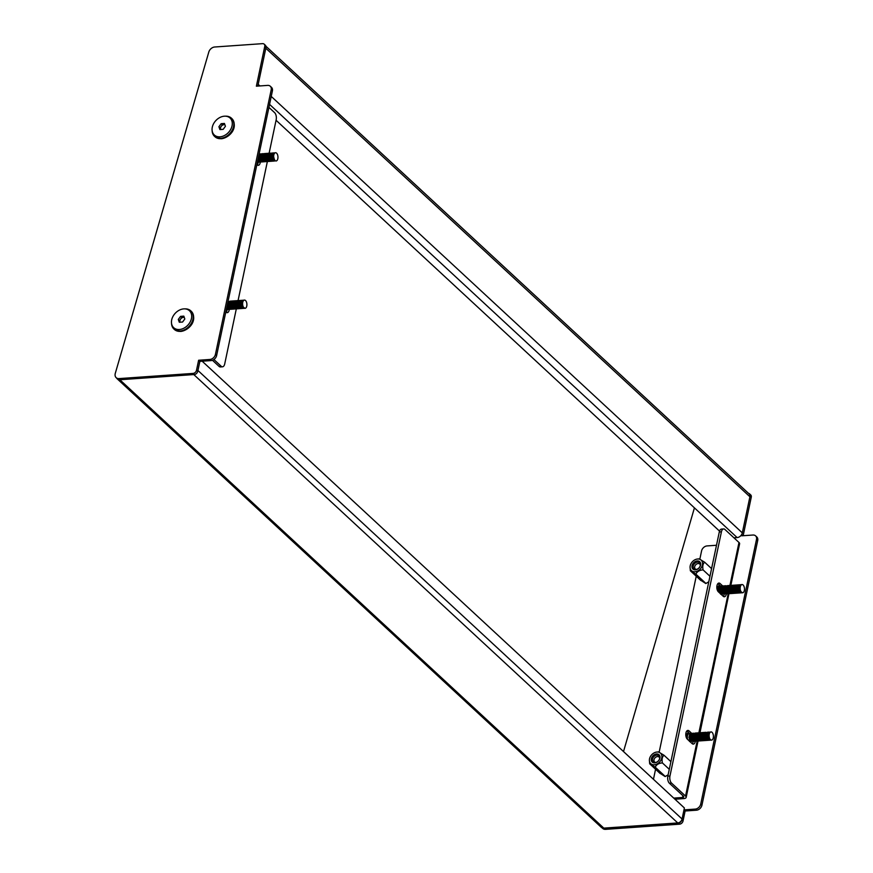 <?xml version="1.0" encoding="UTF-8"?>
<svg xmlns="http://www.w3.org/2000/svg" width="873" height="873" viewBox="0 0 873 873"><rect width="100%" height="100%" fill="white"/><g stroke="black" fill="none" stroke-linecap="round" stroke-linejoin="round"><path stroke-width="1.31" d="M202.176 361.204L684.388 807.962L682.064 819.016A4.136 3.099 132.8 0 1 677.754 822.944L603.81 828.128A5.129 3.841 132.8 0 1 601.29 827.32L117.178 378.806A5.129 3.841 -47.2 0 0 118.717 379.559M694.428 507.868L623.508 751.566M259.903 85.936L258.201 84.354L265.807 48.255L749.918 496.77L742.312 532.868A4.965 3.721 132.8 0 1 737.139 537.582L733.942 537.812M265.959 46.269L749.198 493.987A4.136 3.099 132.8 0 1 749.918 496.77M276.064 120.267L719.538 531.122M116.622 378.096A5.129 3.841 -47.2 0 0 117.178 378.806M197.756 371.156A4.136 3.099 -47.2 0 0 197.953 370.501L199.873 361.367M750.071 496.028A3.306 2.477 -47.2 0 0 749.492 493.802L750.704 494.915A3.306 2.477 132.8 0 1 751.271 497.141L750.071 496.028L741.69 535.815L752.984 535.029A5.293 3.961 -47.2 0 1 755.582 535.858L756.793 536.971A5.293 3.961 132.8 0 1 757.709 540.54L701.947 805.179A5.293 3.961 132.8 0 1 696.425 810.209L685.13 810.995L683.024 821.024A3.306 2.477 132.8 0 1 679.576 824.167L605.556 829.35A5.784 4.343 132.8 0 1 602.708 828.433L602.043 827.822M751.271 497.141L743.152 535.716M679.576 824.167L678.376 823.053L604.345 828.237L605.556 829.35M681.868 819.671L683.024 821.024M683.974 809.926L685.13 810.995M696.425 810.209L695.224 809.096L683.985 809.882M757.709 540.54L756.509 539.427L700.735 804.066L701.947 805.179M695.224 809.096A5.293 3.961 -47.2 0 0 700.735 804.066M756.509 539.427A5.293 3.961 -47.2 0 0 755.582 535.858M749.492 493.802A3.306 2.477 -47.2 0 0 748.467 493.31M602.828 828.073A5.784 4.343 -47.2 0 0 604.345 828.237M678.376 823.053A3.306 2.477 -47.2 0 0 681.824 819.9M264.759 46.4A3.306 2.477 -47.2 0 0 264.181 44.174L265.381 45.287A3.306 2.477 132.8 0 1 265.959 47.513L264.759 46.4L256.378 86.187L267.673 85.39A5.293 3.961 -47.2 0 1 270.27 86.231L271.47 87.344A5.293 3.961 132.8 0 1 272.398 90.912L216.624 355.551A5.293 3.961 132.8 0 1 211.113 360.582L199.819 361.367L197.713 371.385A3.306 2.477 132.8 0 1 194.264 374.539L120.234 379.722A5.784 4.343 132.8 0 1 117.397 378.806L116.185 377.693A5.784 4.343 -47.2 0 0 119.034 378.598L120.234 379.722M265.959 47.513L257.83 86.078M116.185 377.693A5.784 4.343 -47.2 0 1 115.291 373.349L208.8 52.064A5.784 4.343 -47.2 0 1 214.714 47L262.555 43.65A3.306 2.477 -47.2 0 1 264.181 44.174M194.264 374.539L193.064 373.415L119.034 378.598M211.113 360.582L209.913 359.458L198.618 360.254L196.501 370.272L197.713 371.385M198.618 360.254L199.819 361.367M272.398 90.912L271.197 89.788L215.424 354.427L216.624 355.551M209.913 359.458A5.293 3.961 -47.2 0 0 215.424 354.427M271.197 89.788A5.293 3.961 -47.2 0 0 270.27 86.231M193.064 373.415A3.306 2.477 -47.2 0 0 196.501 370.272M269.124 153.222L276.174 119.743A5.293 2.739 86 0 0 274.602 112.65L268.928 107.39M212.455 360.287L219.047 366.387L221.164 366.234A5.293 2.739 86 0 0 222.528 366.802A5.293 2.739 86 0 0 224.721 363.899L236.31 308.911M213.918 359.523L221.164 366.234M256.858 164.637L257.077 164.833A4.627 2.39 86 0 0 258.277 165.335A4.627 2.39 86 0 0 260.307 162.083M225.812 311.988L226.031 312.185A4.627 2.39 86 0 0 227.22 312.676A4.627 2.39 86 0 0 229.261 309.435L226.871 306.958M228.661 305.255A4.627 2.39 86 0 0 228.355 304.677M238.078 300.53L267.356 161.592M258.746 162.105L258.19 162.236A4.627 2.39 -94 0 1 257.175 164.932M227.144 309.577A4.627 2.39 -94 0 1 226.129 312.272A9.505 4.922 -94 0 0 226.871 309.599L226.358 309.544M222.528 366.802L220.411 366.955A5.293 2.739 -94 0 1 219.047 366.387M691.645 733.298L689.059 730.908A4.627 2.39 86 0 0 687.869 730.417A4.627 2.39 86 0 0 685.796 734.04A4.627 2.39 86 0 0 687.324 739.158L692.136 743.621A4.627 2.39 86 0 0 693.326 744.112A4.627 2.39 86 0 0 695.257 741.581A4.627 2.39 86 0 0 695.312 741.275M693.708 741.297L693.217 741.428A4.627 2.39 -94 0 1 693.14 741.723A4.627 2.39 -94 0 1 692.234 743.709M722.757 586.012L720.105 583.557A4.627 2.39 86 0 0 718.915 583.066A4.627 2.39 86 0 0 716.842 586.689A4.627 2.39 86 0 0 718.37 591.807L723.193 596.27A4.627 2.39 86 0 0 724.383 596.761A4.627 2.39 86 0 0 726.303 594.229A4.627 2.39 86 0 0 726.369 593.891M726.467 592.8A4.627 2.39 86 0 0 726.456 592.221M724.241 594.066A4.627 2.39 -94 0 1 724.186 594.371A4.627 2.39 -94 0 1 723.291 596.357M716.493 545.265L707.075 545.92A5.293 3.961 -47.2 0 0 701.565 550.95L699.862 559.058M673.738 798.108L682.522 797.486A2.477 1.026 -168.1 0 0 683.745 796.885A2.477 1.026 -168.1 0 0 683.428 796.22L669.416 783.245A5.293 2.739 -94 0 1 667.845 776.141L669.962 775.999A5.293 2.739 86 0 0 671.533 783.092L685.545 796.078A4.965 2.052 -168.1 0 1 686.167 797.398L698.04 741.046M674.949 799.221L683.723 798.599A4.965 2.052 -168.1 0 0 686.167 797.398M696.239 576.224L659.18 752.09M655.568 769.255L653.451 779.294M659.519 772.921L665.15 776.577L668.129 774.809M700.201 579.89L705.821 583.557L708.8 581.778M669.962 775.999L721.414 531.843A5.293 2.739 86 0 1 723.608 528.94A5.293 2.739 86 0 1 724.972 529.507L738.984 542.482A4.965 2.052 11.9 0 1 739.606 543.803L730.843 585.401M686.844 730.963A4.627 2.39 -94 0 1 686.942 731.05L689.572 733.495M717.89 583.611A4.627 2.39 -94 0 1 717.988 583.699L720.629 586.143M721.414 531.843L719.297 531.984L667.845 776.141M719.297 531.984A5.293 2.739 -94 0 1 721.491 529.093L723.608 528.94M697.254 560.935A4.998 3.754 -47.2 0 0 692.049 565.693A4.998 3.754 -47.2 0 0 695.377 569.851A4.998 3.754 -47.2 0 0 700.582 565.093A4.998 3.754 -47.2 0 0 697.254 560.935M697.516 562.092A4.136 3.099 -47.2 0 0 693.664 564.798A4.136 3.099 -47.2 0 0 693.926 568.814A4.136 3.099 -47.2 0 0 695.956 569.458A4.136 3.099 -47.2 0 0 699.808 566.763A4.136 3.099 -47.2 0 0 699.546 562.747A4.136 3.099 -47.2 0 0 697.516 562.092M694.973 571.771A7.159 5.369 -47.2 0 0 702.427 564.962A7.159 5.369 -47.2 0 0 697.658 559.004A7.159 5.369 -47.2 0 0 697.418 559.026A7.159 5.369 -47.2 0 0 690.063 566.981A7.159 5.369 -47.2 0 0 694.973 571.771M697.418 559.026L699.131 558.851L704.675 562.234C702.907 563.631 702.372 566.184 703.071 569.883C699.448 570.156 697.069 571.586 695.901 574.161L705.962 583.47M695.901 574.161L690.357 570.778L700.921 580.567M703.071 569.883L709.956 576.278M704.675 562.234L711.571 568.618M690.357 570.778L690.052 567.155M659.802 755.931A4.998 3.754 -47.2 0 0 654.314 754.709A4.998 3.754 -47.2 0 0 651.465 760.907A4.998 3.754 -47.2 0 0 656.954 762.129A4.998 3.754 -47.2 0 0 659.802 755.931M659.508 756.749A4.136 3.099 -47.2 0 0 658.864 755.778A4.136 3.099 -47.2 0 0 654.346 756.171A4.136 3.099 -47.2 0 0 652.611 760.863A4.136 3.099 -47.2 0 0 653.255 761.845A4.136 3.099 -47.2 0 0 657.773 761.442A4.136 3.099 -47.2 0 0 659.508 756.749M649.676 761.976A7.159 5.369 -47.2 0 0 657.533 763.733A7.159 5.369 -47.2 0 0 661.603 754.861A7.159 5.369 -47.2 0 0 656.747 752.057A7.159 5.369 -47.2 0 0 649.381 760.001A7.159 5.369 -47.2 0 0 649.676 761.976M656.747 752.057L658.46 751.871L664.004 755.254C662.225 756.662 661.69 759.204 662.389 762.915C658.766 763.188 656.387 764.617 655.23 767.192L649.687 763.81L660.239 773.587M649.687 763.81L649.381 760.001M655.23 767.192L665.281 776.501M662.389 762.915L669.285 769.309M664.004 755.254L670.9 761.649M690.259 733.516L689.19 740.369L691.427 741.45M692.573 741.373L690.281 740.315L689.364 737.401L689.703 734.499L691.449 733.396M692.496 741.352L690.15 740.326L689.223 737.412L689.561 734.509L691.383 733.44M693.577 734.433L693.828 735.033M693.926 738.918L693.762 739.551M693.631 741.275L691.416 740.239L690.499 737.325L690.827 734.422L692.573 733.32M693.075 741.439L691.274 740.249L690.357 737.336L690.685 734.433L692.507 733.364M695.224 738.7L694.821 740.02M695.061 738.831L694.897 739.475M694.832 741.221L692.54 740.151L691.623 737.249L691.962 734.335L693.708 733.244M694.341 741.352L692.409 740.162L691.481 737.259L691.82 734.346L693.129 733.145M695.967 741.133L693.675 740.075L692.758 737.172L693.086 734.258L694.832 733.156M695.475 741.264L693.533 740.086L692.616 737.183L692.944 734.269L694.766 733.211M697.091 741.057L694.799 739.998L693.882 737.085L694.221 734.182L695.967 733.08M696.599 741.188L694.668 740.009L693.74 737.096L694.079 734.193L695.388 732.993M698.444 735.001L698.662 738.165M698.4 735.372L698.564 737.783M698.225 740.981L695.934 739.922L695.017 737.008L695.345 734.106L697.091 733.004M698.149 740.959L695.792 739.933L694.875 737.019L695.214 734.117L696.523 732.905M699.579 738.514L699.415 739.158M699.349 740.904L697.058 739.835L696.141 736.932L696.479 734.018L698.225 732.927M698.858 741.035L696.927 739.846L695.999 736.943L696.338 734.029L697.647 732.829M700.484 740.828L698.193 739.758L697.276 736.856L697.603 733.942L699.349 732.84M699.993 740.948L698.051 739.769L697.134 736.867L697.472 733.953L698.782 732.753M701.608 740.74L699.317 739.682L698.4 736.768L698.738 733.866L700.484 732.763M701.117 740.871L699.186 739.693L698.258 736.779L698.596 733.877L700.419 732.807M702.743 740.664L700.452 739.606L699.535 736.692L699.862 733.789L701.608 732.687M702.252 740.795L700.31 739.617L699.393 736.703L699.731 733.8L701.041 732.589M703.867 740.588L701.576 739.518L700.659 736.616L700.997 733.702L702.743 732.611M703.376 740.719L701.445 739.529L700.517 736.626L700.855 733.713L702.165 732.512M705.002 740.511L702.71 739.442L701.794 736.539L702.121 733.626L703.867 732.523M704.511 740.631L702.569 739.453L701.652 736.55L701.99 733.636L703.3 732.436M706.126 740.424L703.834 739.366L702.918 736.452L703.256 733.549L705.002 732.447M705.635 740.555L703.703 739.376L702.776 736.463L703.114 733.56L704.424 732.36M707.436 734.739L707.599 737.15M707.261 740.348L704.969 739.289L704.053 736.375L704.38 733.473L706.126 732.371M706.77 740.479L704.827 739.3L703.911 736.386L704.249 733.484L705.559 732.272M708.385 740.271L706.093 739.202L705.177 736.299L705.515 733.385L707.261 732.294M707.894 740.402L705.962 739.213L705.035 736.31L705.373 733.396L707.195 732.338M709.52 740.195L707.228 739.125L706.312 736.223L706.639 733.309L708.385 732.207M709.029 740.315L707.086 739.136L706.17 736.234L706.508 733.32L707.817 732.12M710.644 740.108L708.352 739.049L707.436 736.135L707.774 733.233L709.52 732.131M710.153 740.239L708.221 739.06L707.294 736.146L707.632 733.244L708.941 732.043M709.913 738.94A4.136 2.139 -94 0 1 709.203 734.509A4.136 2.139 -94 0 1 710.982 731.89A4.136 2.139 -94 0 1 712.641 733.102A4.136 2.139 -94 0 1 713.339 737.521A4.136 2.139 -94 0 1 711.56 740.14A4.136 2.139 -94 0 1 709.913 738.94M711.364 740.14L709.345 738.984L708.429 736.07L708.767 733.167L710.982 731.89M690.903 733.997L690.347 733.549M709.411 739.071L708.167 736.114L708.811 733.047M709.727 739.475L708.603 739.398M708.276 739.158L707.032 736.19L707.687 733.124M707.916 732.927L708.843 732.971M707.152 739.235L705.908 736.277L706.552 733.2M707.894 733.189L708.363 733.855M706.017 739.311L704.773 736.354L705.428 733.287M707.457 734.477L707.665 737.412M704.893 739.387L703.649 736.43L704.293 733.364M703.758 739.475L702.514 736.506L703.169 733.44M703.769 733.113L704.325 733.287M702.634 739.551L701.39 736.594L702.034 733.516M701.499 739.627L700.255 736.67L700.91 733.604M700.375 739.704L699.131 736.747L699.775 733.68M699.24 739.791L697.996 736.823L698.651 733.756M699.884 733.473L699.251 733.429L699.808 733.604M697.92 739.256L699.448 740.271L698.444 740.108M698.116 739.868L696.872 736.91L697.516 733.833M696.981 739.944L695.737 736.987L696.392 733.92M698.422 735.11L698.629 738.045M695.661 739.42L697.189 740.435L696.185 740.271M695.857 740.02L694.613 737.063L695.257 733.997M694.722 740.108L693.478 737.139L694.133 734.073M695.759 739.868L695.148 740.457M693.599 740.184L692.354 737.227L692.998 734.149M692.464 740.26L691.22 737.303L691.874 734.237M693.206 734.215L693.806 735.164M691.143 739.737L692.671 740.751L691.667 740.588M691.34 740.337L690.096 737.379L690.739 734.313M690.969 734.117L691.907 734.16M690.205 740.424L688.961 737.456L689.615 734.389M689.845 734.193L690.772 734.237M690.947 734.379L691.416 735.044M707.643 733.593L708.92 732.84M708.483 739.638L706.955 738.634M706.519 733.669L707.436 732.862M707.545 733.975L707.828 737.936M702.841 740.031L701.303 739.027M700.866 734.062L701.794 733.255M697.483 734.302L698.738 733.495M695.224 734.466L696.49 733.702M697.385 734.684L697.669 738.656M694.09 734.542L695.017 733.735M696.392 739.169L696.021 739.889M695.879 740.064L695.214 740.533M692.966 734.619L693.882 733.811M690.707 734.782L691.973 734.018M691.711 740.806L690.008 739.813M689.572 734.859L690.849 734.106M722.8 594.087L722.309 594.218A4.136 2.139 -94 0 1 722.287 594.218A4.136 2.139 -94 0 1 722.189 594.218A4.136 2.139 -94 0 1 721.993 594.197C719.756 592.734 719.112 590.323 720.083 586.951L721.633 586.132M722.309 594.218L723.619 593.334M723.924 594.011L721.458 592.636L720.694 589.624L721.185 586.852L722.8 586.023M724.143 588.02L724.372 591.185M723.848 593.978L721.316 592.647L720.552 589.635L721.043 586.863L722.735 586.078M724.099 588.402L724.274 590.803M724.154 591.621L723.99 592.254M725.059 593.924L722.593 592.56L721.818 589.548L722.309 586.776L723.924 585.947M725.277 587.944L725.496 591.108M724.492 594.055L722.451 592.571L721.676 589.559L722.167 586.776L723.357 585.859M725.234 588.315L725.398 590.726M726.183 593.847L723.717 592.483L722.953 589.461L723.444 586.689L725.059 585.87M725.627 593.978L723.575 592.494L722.811 589.471L723.302 586.7L724.481 585.772M726.358 588.238L726.532 590.65M727.318 593.771L724.852 592.396L724.077 589.384L724.568 586.612L726.183 585.794M726.751 593.902L724.71 592.407L723.935 589.395L724.426 586.623L725.616 585.696M728.442 593.695L725.976 592.32L725.212 589.308L725.703 586.536L727.318 585.707M728.104 586.449L728.464 587.147M727.886 593.826L725.834 592.331L725.07 589.319L725.561 586.547L727.253 585.761M728.748 590.879L728.508 591.938M729.577 593.607L727.111 592.243L726.336 589.231L726.827 586.46L728.442 585.63M729.01 593.738L726.969 592.254L726.194 589.242L726.685 586.46L727.875 585.543M730.701 593.531L728.235 592.167L727.471 589.144L727.962 586.372L729.577 585.554M730.144 593.662L728.093 592.178L727.329 589.155L727.82 586.383L728.999 585.456M731.836 593.454L729.37 592.08L728.595 589.068L729.086 586.296L730.701 585.477M731.268 593.585L729.228 592.09L728.453 589.079L728.944 586.307L730.134 585.379M732.96 593.378L730.494 592.003L729.73 588.991L730.221 586.22L731.836 585.39M732.403 593.509L730.352 592.014L729.588 589.002L730.079 586.23L731.258 585.303M734.095 593.291L731.629 591.927L730.854 588.915L731.345 586.143L732.96 585.314M733.527 593.422L731.487 591.938L730.712 588.926L731.203 586.143L732.392 585.226M735.219 593.214L732.753 591.85L731.989 588.828L732.48 586.056L734.095 585.237M734.662 593.345L732.611 591.861L731.847 588.839L732.338 586.067L733.516 585.139M736.354 593.138L733.887 591.763L733.113 588.751L733.604 585.979L735.219 585.161M735.786 593.269L733.746 591.774L732.971 588.762L733.462 585.99L734.651 585.063M737.478 593.062L735.011 591.687L734.248 588.675L734.739 585.903L736.354 585.074M736.921 593.193L734.87 591.698L734.106 588.686L734.597 585.914L735.775 584.986M738.613 592.974L736.146 591.61L735.372 588.598L735.863 585.827L737.478 584.997M738.045 593.105L736.004 591.621L735.23 588.609L735.721 585.827L736.91 584.91M739.737 592.898L737.27 591.534L736.506 588.511L736.998 585.739L738.613 584.921M739.18 593.029L737.128 591.545L736.365 588.522L736.856 585.75L738.034 584.823M740.871 592.822L738.405 591.447L737.63 588.435L738.121 585.663L739.737 584.845M740.304 592.953L738.263 591.457L737.489 588.446L737.98 585.674L739.169 584.746M741.995 592.745L739.529 591.37L738.765 588.358L739.256 585.587L740.871 584.757M741.439 592.876L739.387 591.381L738.623 588.369L739.115 585.597L740.293 584.67M740.806 585.477A4.136 2.139 -94 0 1 742.039 584.55A4.136 2.139 -94 0 1 744.254 587.213A4.136 2.139 -94 0 1 743.851 591.861A4.136 2.139 -94 0 1 742.617 592.789A4.136 2.139 -94 0 1 740.391 590.126A4.136 2.139 -94 0 1 740.806 585.477M742.563 592.8L740.522 591.305L739.747 588.293L740.239 585.51L741.69 584.626M722.538 593.28L721.414 589.668L722.091 586.94M722.266 586.612L721.72 586.165M740.762 591.698L739.486 588.402L740.162 585.674M739.627 591.785L738.362 588.478L739.038 585.75M738.503 591.861L737.227 588.566L737.903 585.838M738.132 585.641L739.071 585.674M737.172 591.337L738.7 592.352L737.696 592.178M737.369 591.938L736.103 588.642L736.779 585.914M736.245 592.014L734.968 588.718L735.644 585.99M735.11 592.101L733.844 588.795L734.52 586.067M736.55 587.267L736.757 590.203M733.986 592.178L732.709 588.882L733.385 586.154M732.851 592.254L731.585 588.959L732.261 586.23M731.727 592.331L730.45 589.035L731.127 586.307M731.65 592.843L730.919 592.658M730.221 592.8L729.326 589.111L730.003 586.383M729.271 591.894L730.799 592.898L729.795 592.734M729.468 592.494L728.191 589.199L728.868 586.47M729.479 586.143L730.035 586.307M728.333 592.571L727.067 589.275L727.744 586.547M727.013 592.058L728.54 593.062L727.536 592.898M727.209 592.647L725.932 589.351L726.609 586.623M726.838 586.427L727.776 586.47M728.649 587.824L728.857 590.759M727.58 593.116L726.401 592.974M726.074 592.734L724.808 589.428L725.474 586.7M724.579 593.193L723.673 589.515L724.35 586.787M726.391 587.987L726.598 590.912M723.815 592.887L722.549 589.591L723.215 586.863M725.256 588.064L725.463 590.999M724.186 593.356L723.019 593.214M722.986 587.529L722.702 586.612M724.132 588.14L724.339 591.076M723.062 593.433L721.884 593.291M721.556 593.051L720.29 589.744L720.956 587.016M722.233 586.94L722.899 587.955M737.871 586.296L739.136 585.543M736.736 586.372L738.012 585.619M735.317 592.581L733.789 591.578M734.379 586.929L734.662 590.89M729.959 586.852L730.887 586.045M727.22 586.296L727.842 586.34M728.737 587.322L729.02 591.283M725.441 587.169L726.718 586.416M726.947 586.547L727.504 587.213M724.317 587.245L725.234 586.438M726.478 587.474L726.762 591.436M725.343 587.562L725.627 591.523M724.023 593.378L722.495 592.363M724.219 587.638L724.503 591.599M722.888 593.454L721.36 592.451M655.623 762.456A3.306 2.477 132.8 0 1 654.466 758.593A3.306 2.477 132.8 0 1 657.391 756.596A3.306 2.477 132.8 0 1 659.661 758.091M696.294 569.425A3.306 2.477 132.8 0 1 695.148 565.562A3.306 2.477 132.8 0 1 698.073 563.565A3.306 2.477 132.8 0 1 700.332 565.06M224.896 124.784A3.306 2.477 -47.2 0 0 224.001 124.675A3.306 2.477 -47.2 0 0 221.24 126.323A3.306 2.477 -47.2 0 0 220.618 129.269A3.306 2.477 -47.2 0 0 220.727 129.52L218.905 126.738L219.92 129.575L223.182 129.346L225.43 126.279L224.426 123.453L221.164 123.682L218.905 126.738M224.339 116.196A11.578 8.675 -47.2 0 0 212.084 130.175A11.578 8.675 -47.2 0 0 219.996 136.821A11.578 8.675 -47.2 0 0 231.967 126.192A11.578 8.675 -47.2 0 0 225.048 116.174A11.578 8.675 -47.2 0 0 224.339 116.196M225.048 116.174L226.063 116.174A12.397 9.297 132.8 0 1 231.4 118.161A12.397 9.297 132.8 0 1 232.196 130.208A12.397 9.297 132.8 0 1 220.64 138.305A12.397 9.297 132.8 0 1 214.54 136.352A12.397 9.297 132.8 0 1 212.161 131.179L212.084 130.175M224.841 124.621L222.364 124.795L220.116 127.851M222.364 124.795L221.164 123.682M184.29 317.466A3.306 2.477 -47.2 0 0 183.385 317.368A3.306 2.477 -47.2 0 0 180.635 319.016A3.306 2.477 -47.2 0 0 180.013 321.962A3.306 2.477 -47.2 0 0 180.122 322.202L178.299 319.431L179.314 322.257L182.577 322.028L184.825 318.972L183.821 316.135L180.558 316.364L178.299 319.431M183.734 308.889A11.578 8.675 -47.2 0 0 171.479 322.857A11.578 8.675 -47.2 0 0 179.391 329.514A11.578 8.675 -47.2 0 0 191.362 318.874A11.578 8.675 -47.2 0 0 184.443 308.856A11.578 8.675 -47.2 0 0 183.734 308.889M184.443 308.856L185.447 308.867A12.397 9.297 132.8 0 1 190.794 310.843A12.397 9.297 132.8 0 1 191.591 322.901A12.397 9.297 132.8 0 1 180.034 330.998A12.397 9.297 132.8 0 1 173.934 329.045A12.397 9.297 132.8 0 1 171.555 323.861L171.479 322.857M184.236 317.314L181.759 317.477L179.511 320.544M181.759 317.477L180.558 316.364M257.928 162.236A9.505 4.922 -94 0 1 257.153 164.91M259.183 154.87L258.877 155.841M258.681 161.036L258.222 161.712M258.975 159.715L258.812 160.359M258.408 161.265L257.622 161.003M258.266 162.225L257.415 162.018M258.124 162.236L257.393 162.094M259.325 162.149L257.59 161.167M259.881 162.018L258.146 161.636M261.016 161.942L259.27 161.56L258.015 159.17M259.117 153.921L259.881 153.964M260.449 162.072L259.128 161.57L257.95 159.464M259.128 153.888L259.816 154.008M262.369 159.475L262.206 160.119M262.14 161.865L260.405 161.472L259.117 159.006L259.008 155.885L260.056 153.932L261.016 153.888M261.584 161.996L260.263 161.483L258.975 159.017L258.866 155.885L259.914 153.943L260.951 153.932M263.493 159.399L263.33 160.043M263.275 161.789L261.529 161.396L260.252 158.93L260.143 155.798L261.191 153.855L262.14 153.801M262.708 161.92L261.387 161.407L260.11 158.941L260.001 155.809L261.049 153.866L262.075 153.855M264.399 161.701L262.664 161.319L261.376 158.853L261.267 155.721L262.315 153.779L263.275 153.724M263.842 161.832L262.522 161.33L261.234 158.853L261.125 155.732L262.697 153.637M265.534 161.625L263.788 161.243L262.511 158.766L262.402 155.645L263.45 153.692L264.399 153.648M264.966 161.756L263.646 161.254L262.369 158.777L262.26 155.656L263.308 153.703L264.333 153.692M266.658 161.549L264.923 161.156L263.635 158.69L263.526 155.569L264.574 153.615L265.534 153.572M266.101 161.68L264.781 161.167L263.493 158.7L263.384 155.569L264.956 153.473M267.793 161.472L266.047 161.079L264.77 158.613L264.661 155.481L265.708 153.539L266.658 153.484M267.225 161.603L265.905 161.09L264.628 158.624L264.519 155.492L266.09 153.397M269.113 154.837L268.622 154.215M268.917 161.385L267.182 161.003L265.894 158.537L265.785 155.405L266.832 153.462L267.793 153.408M268.36 161.516L267.04 161.014L265.752 158.537L265.643 155.416L267.214 153.321M270.052 161.309L268.306 160.927L267.029 158.45L266.92 155.329L267.967 153.375L268.917 153.332M269.484 161.44L268.164 160.938L266.887 158.46L266.778 155.339L268.349 153.233M271.35 155.623L271.514 158.024M271.176 161.232L269.441 160.839L268.153 158.373L268.044 155.252L269.091 153.299L270.052 153.255M270.619 161.363L269.299 160.85L268.011 158.384L267.902 155.252L268.949 153.31L269.986 153.299M272.311 161.156L270.565 160.763L269.288 158.297L269.179 155.165L270.226 153.222L271.176 153.168M271.743 161.287L270.423 160.774L269.146 158.308L269.037 155.176L270.608 153.081M273.435 161.069L271.699 160.687L270.412 158.22L270.303 155.088L271.35 153.146L272.311 153.091M272.878 161.199L271.558 160.697L270.27 158.22L270.161 155.099L271.208 153.157L272.245 153.146M274.569 160.992L272.823 160.61L271.547 158.133L271.438 155.012L272.485 153.059L273.435 153.015M274.002 161.123L272.682 160.621L271.405 158.144L271.296 155.023L272.867 152.917M275.519 152.731L274.602 152.917L273.555 154.859L273.664 157.991L274.94 160.457A4.136 2.139 -94 0 1 273.675 155.885A4.136 2.139 -94 0 1 275.519 152.731A4.136 2.139 -94 0 1 276.665 153.255A4.136 2.139 -94 0 1 277.941 157.827A4.136 2.139 -94 0 1 276.097 160.981A4.136 2.139 -94 0 1 274.94 160.457L273.958 160.523L272.671 158.057L272.562 154.936L273.609 152.982L274.569 152.939M276.097 160.981L273.816 160.534L272.529 158.068L272.42 154.936L273.991 152.84M273.958 160.523L274.46 159.879L273.26 155.252L273.86 153.844M273.653 160.206L272.245 157.915L272.736 153.921M273.533 160.446L272.201 160.032L271.11 157.991L271.601 154.008M272.409 160.523L271.067 160.119L269.986 158.078L270.477 154.084M271.699 153.801L271.077 153.757L271.634 153.932M270.27 160.436L268.851 158.155L269.342 154.161M271.383 155.361L271.59 158.297M269.135 160.523L267.727 158.231L268.218 154.237M268.447 154.052L269.375 154.095M268.731 160.774L266.592 158.308L267.083 154.325M267.313 154.128L268.251 154.172M268.426 154.314L268.895 154.979M268.709 160.119L268.153 160.676M266.876 160.676L265.468 158.395L265.959 154.401M267.291 154.39L267.76 155.056M267.989 155.601L268.197 158.537M265.752 160.752L264.333 158.471L264.825 154.477M264.617 160.839L263.209 158.548L263.701 154.554M263.493 160.916L262.075 158.624L262.566 154.641M262.358 160.992L260.951 158.711L261.442 154.717M262.042 154.39L262.598 154.565M262.773 154.707L263.242 155.372M261.234 161.069L259.816 158.788L260.307 154.794M262.347 155.994L262.555 158.93M260.099 161.156L258.506 156.813M258.975 161.232L257.873 159.846M260.089 156.158L260.296 159.082M271.568 154.466L272.496 153.659M271.47 154.859L271.743 158.821M268.186 154.707L268.819 153.921M267.051 154.783L268.317 154.03M268.218 159.497L267.782 160.283M265.632 160.992L264.093 159.977M260.176 155.656L260.449 159.617M227.7 303.477L227.929 306.641M227.657 303.859L227.831 306.259M228.791 303.782L228.955 306.183M228.835 307.001L228.671 307.634M228.617 309.38L226.522 308.606M228.049 309.522L226.489 308.747M229.741 309.304L228.824 309.435L226.816 307.22M230.876 309.228L228.42 307.885L227.635 304.884L228.115 302.102L229.741 301.25M230.527 301.982L230.898 302.68M227.809 302.484L229.675 301.294M231.17 306.412L230.93 307.471M230.308 309.358L228.279 307.896L227.515 303.88M232 309.151L229.555 307.809L228.77 304.808L229.239 302.014L230.876 301.174M231.443 309.282L229.413 307.82L228.628 304.819L229.108 302.025L230.297 301.076M233.135 309.064L230.679 307.733L229.894 304.732L230.374 301.938L232 301.087M232.567 309.206L230.537 307.743L229.752 304.732L230.232 301.949L231.432 300.999M234.259 308.987L231.814 307.656L231.029 304.644L231.498 301.862L233.135 301.01M233.702 309.118L231.672 307.667L230.887 304.655L231.367 301.872L232.556 300.923M235.394 308.911L232.938 307.569L232.153 304.568L232.633 301.785L234.259 300.934M234.826 309.042L232.796 307.58L232.011 304.579L232.491 301.785L233.691 300.836M236.518 308.835L234.073 307.492L233.287 304.491L233.757 301.698L235.394 300.858M236.07 301.447L236.539 302.287M235.961 308.966L233.931 307.503L233.146 304.502L233.626 301.709L234.815 300.759M237.652 308.758L235.197 307.416L234.411 304.415L234.892 301.621L236.518 300.77M237.085 308.889L235.055 307.427L234.27 304.415L234.75 301.632L235.95 300.683M238.776 308.671L236.332 307.34L235.546 304.328L236.016 301.545L237.652 300.694M238.22 308.802L236.19 307.351L235.404 304.339L235.885 301.556L237.074 300.607M239.911 308.595L237.456 307.252L236.67 304.251L237.15 301.469L238.776 300.618M239.344 308.726L237.314 307.263L236.528 304.262L237.009 301.469L238.209 300.519M241.035 308.518L238.591 307.176L237.805 304.175L238.285 301.381L239.911 300.541M240.479 308.649L238.449 307.187L237.663 304.186L238.143 301.392L239.333 300.443M242.17 308.442L239.715 307.1L238.929 304.099L239.409 301.305L241.035 300.454M241.603 308.573L239.573 307.11L238.787 304.099L239.267 301.316L240.468 300.367M243.294 308.355L240.85 307.023L240.064 304.011L240.544 301.229L242.17 300.377M242.738 308.485L240.708 307.034L239.922 304.022L240.402 301.24L241.592 300.29M244.429 308.278L241.974 306.936L241.188 303.935L241.668 301.152L243.294 300.301M243.862 308.409L241.832 306.947L241.046 303.946L241.526 301.152L242.727 300.203M243.218 301.043A4.136 2.139 -94 0 1 244.462 300.083A4.136 2.139 -94 0 1 246.677 302.735A4.136 2.139 -94 0 1 246.295 307.372A4.136 2.139 -94 0 1 245.04 308.333A4.136 2.139 -94 0 1 242.836 305.681A4.136 2.139 -94 0 1 243.218 301.043M244.986 308.333L242.967 306.87L242.181 303.869L242.661 301.076L244.113 300.17M243.185 307.241L241.919 303.979L242.596 301.218M242.061 307.318L240.784 304.055L241.461 301.294M240.926 307.394L239.66 304.131L240.337 301.371M240.566 301.174L241.494 301.218M239.606 306.881L241.134 307.885L240.13 307.722M239.802 307.482L238.525 304.208L239.202 301.447M240.468 301.371L241.144 302.385M238.667 307.558L237.401 304.295L238.078 301.534M237.543 307.634L236.267 304.371L236.943 301.611M238.984 302.811L239.191 305.746M237.467 308.147L236.736 307.962M236.037 308.093L235.143 304.448L235.819 301.687M235.284 307.798L234.008 304.524L234.684 301.763M236.867 306.194L236.419 307.394M234.15 307.874L232.884 304.612L233.56 301.851M234.073 308.376L233.353 308.191M233.026 307.951L231.749 304.688L232.425 301.927M231.694 307.427L233.233 308.442L232.218 308.278M231.891 308.027L230.625 304.764L231.301 302.003M230.767 308.114L229.49 304.841L230.166 302.08M229.435 307.591L230.974 308.595L229.959 308.431M229.632 308.191L228.366 304.928L229.042 302.167M229.272 301.971L230.276 301.872M228.508 308.267L227.242 305.168M227.373 308.344L226.751 307.514M228.813 303.52L229.021 306.456M227.689 303.597L227.897 306.532M240.293 301.84L241.57 301.087M239.169 301.916L240.435 301.163M234.651 302.233L235.917 301.48M236.812 302.462L237.096 306.423M232.393 302.385L233.32 301.578M228.999 302.625L229.926 301.818M228.126 302.08L228.715 302.669M229.042 307.416L228.671 308.125M227.777 303.095L228.06 307.056M227.133 305.725L226.925 307.132M677.754 822.944L193.795 374.572M119.83 379.733L603.81 828.128M271.23 96.423L742.312 532.868M269.561 104.378L737.139 537.582M197.953 370.501L682.064 819.016M682.522 797.486L682.893 795.718M738.984 542.482L729.948 585.401M728.18 593.782L698.891 732.742M698.891 732.763L698.771 733.353M698.225 735.917L698.007 736.943M697.145 741.079L685.545 796.078M671.533 783.092L669.416 783.245M717.988 583.699L720.105 583.557M686.942 731.05L689.059 730.908M690.619 735.088A4.714 2.433 -94 0 1 691.023 739.475M686.233 737.347A4.714 2.433 -94 0 1 689.124 733.08M687.695 739.507A3.972 2.052 -94 0 1 688.983 733.604A3.972 2.052 -94 0 1 689.932 733.844M690.707 734.76A3.972 2.052 -94 0 1 691.209 736.037M691.438 738.427A3.972 2.052 -94 0 1 691.187 739.835M717.29 590.006A4.714 2.433 -94 0 1 717.999 586.612A4.714 2.433 -94 0 1 720.181 585.728M718.752 592.156A3.972 2.052 -94 0 1 718.981 587.136A3.972 2.052 -94 0 1 720.029 586.252L721.098 586.067M214.747 136.537A12.397 9.297 -47.2 0 0 214.944 136.723A12.397 9.297 -47.2 0 0 221.044 138.676A12.397 9.297 -47.2 0 0 232.6 130.579A12.397 9.297 -47.2 0 0 231.803 118.532A12.397 9.297 -47.2 0 0 231.596 118.346M174.142 329.219A12.397 9.297 -47.2 0 0 174.338 329.416A12.397 9.297 -47.2 0 0 180.438 331.369A12.397 9.297 -47.2 0 0 191.995 323.272A12.397 9.297 -47.2 0 0 191.198 311.214A12.397 9.297 -47.2 0 0 190.991 311.039M698.313 739.769L698.433 739.191M698.684 738.023L699.087 736.07M699.982 732.665L728.944 593.749M729.413 592.178L729.675 590.923M690.936 739.245L690.565 735.339M689.528 741.515L690.859 741.559M688.983 733.604L689.757 733.462M722.189 594.218L720.585 594.164M742.039 584.55L741.352 584.594M231.4 118.161L231.803 118.532C239.006 127.916 229.13 137.978 221.262 138.763L214.54 136.352M190.794 310.843L191.198 311.214C198.4 320.598 188.524 330.671 180.656 331.456L173.934 329.045M244.462 300.083L243.785 300.126"/></g></svg>
